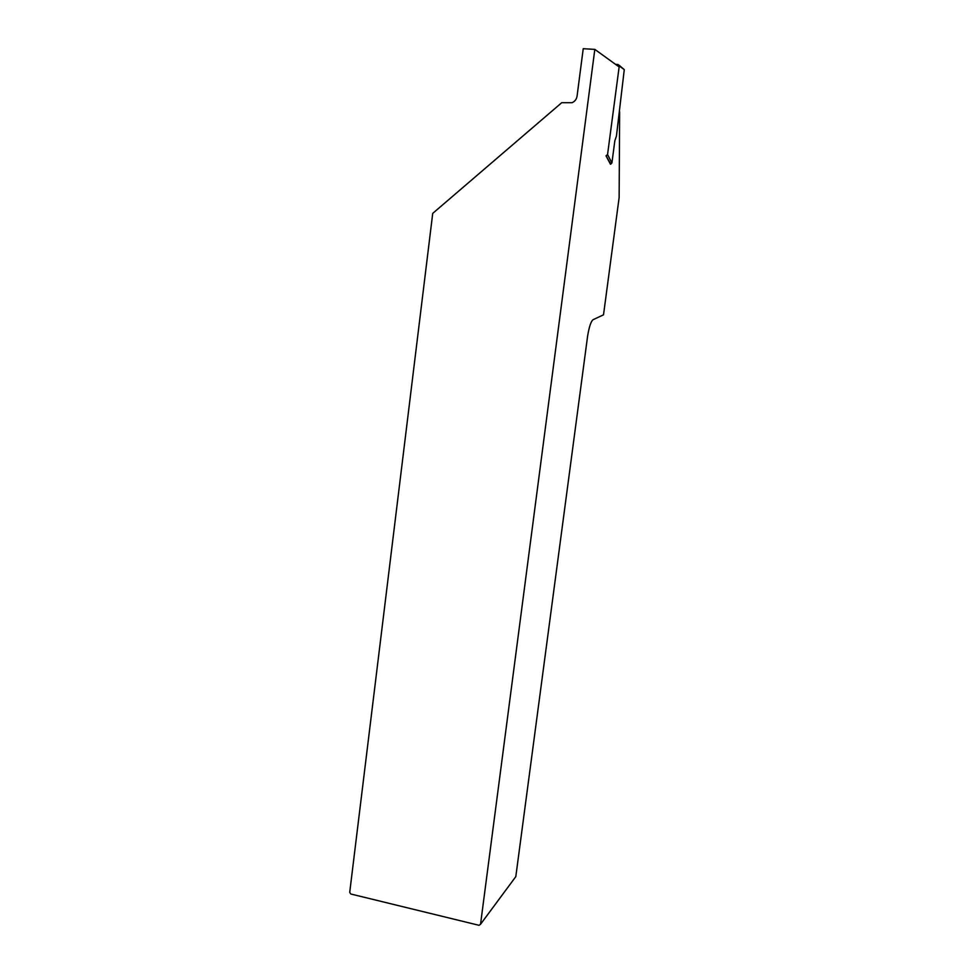 <?xml version="1.0" encoding="UTF-8"?>
<svg xmlns="http://www.w3.org/2000/svg" width="974" height="974" viewBox="0 0 974 974"><rect width="100%" height="100%" fill="white"/><g stroke="black" fill="none" stroke-linecap="round" stroke-linejoin="round"><path stroke-width="1.46" d="M616.432 136.08L624.273 69.629L619.257 65.989L607.557 154.562L611.916 162.926L614.85 140.719L616.432 136.08M615.556 64.357L618.1 64.515L619.257 65.989M611.916 162.926L610.43 164.18L606.035 155.84L607.557 154.562M619.172 65.295L624.273 69.629M480.535 924.265L479.013 925.3L350.823 894.01L349.715 892.379L432.724 213.379L561.742 102.696L572.079 102.696C574.867 101.442 576.535 99.275 577.058 96.219L583.231 48.7L594.822 49.382L480.535 924.265L515.806 876.637L587.602 336.127C589.173 326.704 591.011 321.213 593.117 319.679L603.515 314.833L619.135 197.576L619.647 111.84M618.429 66.427L594.822 49.382M606.498 156.717L610.844 164.143M606.205 155.84L610.588 164.18"/></g></svg>
